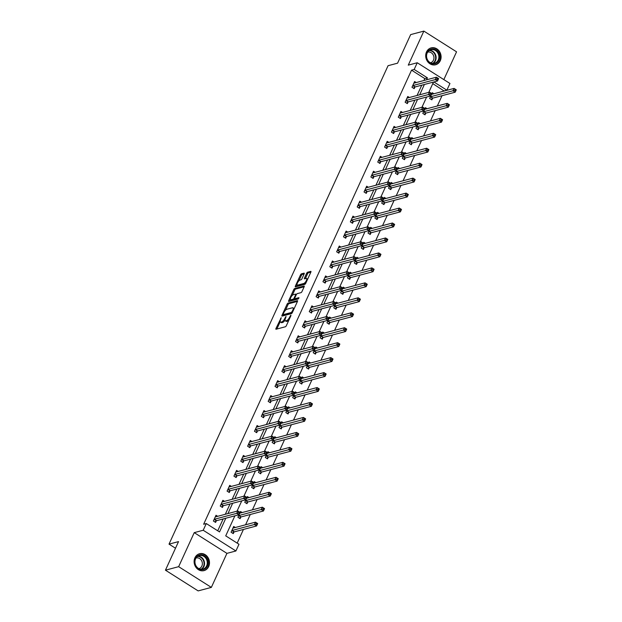<?xml version="1.0" encoding="UTF-8"?>
<svg xmlns="http://www.w3.org/2000/svg" width="622" height="622" viewBox="0 0 622 622"><rect width="100%" height="100%" fill="white"/><g stroke="black" fill="none" stroke-linecap="round" stroke-linejoin="round"><path stroke-width="0.93" d="M281.222 317.679L275.981 328.432A1.096 0.389 -57.6 0 0 275.911 329.225A1.096 0.389 -57.6 0 0 276.067 329.24L285.397 326.76A1.096 0.389 -57.6 0 0 286.345 325.679L290.925 315.681L290.863 315.121L289.611 317.173A3.514 1.252 -57.6 0 1 286.571 320.625L285.793 320.828A3.514 1.252 -57.6 0 1 285.288 320.789A3.514 1.252 -57.6 0 1 285.514 318.254L286.042 316.404L284.79 318.448A3.514 1.252 -57.6 0 1 281.75 321.901L280.973 322.11A3.514 1.252 -57.6 0 1 280.468 322.064A3.514 1.252 -57.6 0 1 280.693 319.537L281.222 317.679M426.505 51.953A8.731 7.62 75.1 0 0 427.524 61.461A8.731 7.62 75.1 0 0 435.641 64.758A8.731 7.62 75.1 0 0 440.29 60.692A8.731 7.62 75.1 0 0 439.272 51.183A8.731 7.62 75.1 0 0 431.163 47.886A8.731 7.62 75.1 0 0 426.505 51.953M194.911 557.81A8.731 7.62 75.1 0 0 195.93 567.311A8.731 7.62 75.1 0 0 204.039 570.615A8.731 7.62 75.1 0 0 208.697 566.541A8.731 7.62 75.1 0 0 207.678 557.04A8.731 7.62 75.1 0 0 199.561 553.736A8.731 7.62 75.1 0 0 194.911 557.81M304.127 273.96A1.096 0.389 -57.6 0 0 304.197 273.175A1.096 0.389 -57.6 0 0 304.041 273.159L301.421 273.851A1.096 0.389 -57.6 0 0 300.473 274.932L295.388 286.034A1.096 0.389 -57.6 0 0 295.318 286.828A1.096 0.389 -57.6 0 0 295.481 286.843L304.811 284.363A1.096 0.389 -57.6 0 0 305.76 283.282L310.844 272.179A1.096 0.389 -57.6 0 0 310.914 271.386A1.096 0.389 -57.6 0 0 310.759 271.379L307.595 272.218A1.096 0.389 -57.6 0 0 306.646 273.291L304.469 278.05A1.096 0.389 -57.6 0 0 304.399 278.835A1.096 0.389 -57.6 0 0 304.555 278.85L306.125 278.438A2.939 1.042 -57.6 0 1 306.545 278.469A2.939 1.042 -57.6 0 1 306.125 281.051A2.939 1.042 -57.6 0 1 303.816 283.469L297.674 285.101A2.939 1.042 -57.6 0 1 297.254 285.063A2.939 1.042 -57.6 0 1 297.674 282.489A2.939 1.042 -57.6 0 1 299.983 280.063L301.001 279.791A1.096 0.389 -57.6 0 0 301.958 278.718L304.127 273.96M423.893 80.518L424.795 78.566L411.539 70.169L414.174 69.462L417.245 62.752L449.947 83.472L446.876 90.182L433.892 81.956M165.444 570.18L178.646 566.673L211.348 587.393L198.146 590.9L165.444 570.18L178.53 541.606L169.021 544.133L388.066 65.699L397.575 63.18L410.652 34.607L423.854 31.1L408.273 65.139L417.245 62.752M211.348 587.393L226.929 553.362L194.235 532.642L178.646 566.673M194.235 532.642L203.207 530.255L206.286 523.545L219.535 531.942L225.817 518.227M411.539 70.169L203.643 524.245L206.286 523.545M288.025 303.124A1.096 0.389 -57.6 0 0 287.076 304.205L281.991 315.307A1.096 0.389 -57.6 0 0 281.921 316.093A1.096 0.389 -57.6 0 0 282.077 316.108L291.407 313.636A1.096 0.389 -57.6 0 0 292.356 312.555L297.44 301.452A1.096 0.389 -57.6 0 0 297.51 300.659A1.096 0.389 -57.6 0 0 297.355 300.644L288.025 303.124L288.911 303.684A1.096 0.389 -57.6 0 0 287.963 304.764L285.428 310.285M288.694 300.675L293.778 289.564A1.096 0.389 -57.6 0 1 294.727 288.491L304.057 286.011A1.096 0.389 -57.6 0 1 304.212 286.027A1.096 0.389 -57.6 0 1 304.142 286.812L301.965 291.57A1.096 0.389 -57.6 0 1 301.017 292.643L297.23 293.654A1.096 0.389 -57.6 0 0 296.282 294.727L294.844 297.884A1.096 0.389 -57.6 0 0 294.774 298.669A1.096 0.389 -57.6 0 0 294.929 298.684L298.98 297.65L298.265 298.957L288.779 301.476A1.096 0.389 -57.6 0 1 288.624 301.46A1.096 0.389 -57.6 0 1 288.694 300.675L289.572 301.235L290.396 299.439M443.836 79.6L456.556 51.82L423.854 31.1M169.021 544.133L175.497 548.231M217.739 530.807L223.174 518.935M225.312 514.27L230.023 503.976M232.154 499.318L236.873 489.016M239.003 484.359L243.723 474.057M245.853 469.4L250.565 459.106M252.703 454.449L257.415 444.147M259.545 439.49L264.264 429.188M266.395 424.531L271.114 414.236M273.245 409.571L277.956 399.277M280.094 394.62L284.806 384.318M286.936 379.661L291.656 369.359M293.786 364.702L298.506 354.408M300.636 349.743L305.348 339.449M307.486 334.791L312.197 324.49M314.328 319.832L319.047 309.531M321.177 304.873L325.897 294.579M328.027 289.922L332.739 279.62M334.877 274.963L339.589 264.661M341.719 260.004L346.438 249.71M348.569 245.045L353.288 234.751M355.419 230.093L360.13 219.791M362.268 215.134L366.98 204.832M369.11 200.175L373.83 189.881M375.96 185.216L380.68 174.922M382.81 170.265L387.522 159.963M389.66 155.306L394.371 145.004M396.502 140.347L401.221 130.052M403.351 125.395L408.071 115.093M410.201 110.436L414.913 100.134M417.051 95.477L421.763 85.183M217.661 516.307L216.021 515.265L213.385 521.018L215.593 522.418L216.308 520.863M224.503 501.348L222.87 500.306L220.235 506.059L222.443 507.459L223.15 505.911M231.353 486.388L229.712 485.354L227.084 491.108L229.293 492.507L230 490.952M238.203 471.437L236.562 470.395L233.926 476.149L236.135 477.548L236.85 475.993M245.052 456.478L243.412 455.436L240.776 461.19L242.984 462.589L243.7 461.042M251.894 441.519L250.262 440.477L247.626 446.231L249.834 447.63L250.542 446.083M258.744 426.56L257.104 425.526L254.476 431.279L256.684 432.679L257.391 431.124M265.594 411.608L263.953 410.567L261.318 416.32L263.526 417.72L264.241 416.165M272.444 396.649L270.803 395.608L268.168 401.361L270.376 402.761L271.091 401.213M279.286 381.69L277.653 380.656L275.017 386.402L277.225 387.801L277.933 386.254M286.136 366.731L284.495 365.697L281.867 371.451L284.075 372.85L284.783 371.295M292.985 351.78L291.345 350.738L288.709 356.492L290.917 357.891L291.632 356.336M299.835 336.821L298.195 335.779L295.559 341.532L297.767 342.932L298.482 341.385M306.677 321.862L305.044 320.828L302.409 326.581L304.617 327.981L305.324 326.426M313.527 306.903L311.886 305.868L309.258 311.622L311.466 313.022L312.174 311.466M320.377 291.951L318.736 290.909L316.1 296.663L318.316 298.062L319.024 296.515M327.226 276.992L325.586 275.95L322.95 281.704L325.158 283.103L325.874 281.556M334.068 262.033L332.436 260.999L329.8 266.752L332.008 268.152L332.716 266.597M340.918 247.082L339.278 246.04L336.65 251.793L338.858 253.193L339.565 251.638M347.768 232.123L346.127 231.081L343.492 236.834L345.708 238.234L346.415 236.687M354.618 217.164L352.977 216.129L350.341 221.875L352.55 223.275L353.265 221.727M361.46 202.204L359.827 201.17L357.191 206.924L359.399 208.323L360.107 206.768M368.31 187.253L366.669 186.211L364.041 191.965L366.249 193.364L366.957 191.809M375.159 172.294L373.519 171.252L370.883 177.006L373.099 178.405L373.806 176.858M382.009 157.335L380.369 156.301L377.733 162.054L379.941 163.454L380.656 161.899M388.851 142.376L387.218 141.342L384.583 147.095L386.791 148.495L387.498 146.94M395.701 127.424L394.06 126.383L391.432 132.136L393.64 133.536L394.348 131.988M402.551 112.465L400.91 111.424L398.274 117.177L400.49 118.577L401.198 117.029M409.4 97.506L407.76 96.472L405.124 102.226L407.332 103.625L408.048 102.07M416.242 82.555L414.61 81.513L411.974 87.267L414.182 88.666L414.89 87.111M237.184 543.123L243.443 529.446M245.581 524.781L250.293 514.487M252.431 509.83L257.143 499.528M259.273 494.871L263.992 484.569M266.123 479.912L270.834 469.618M272.972 464.953L277.684 454.659M279.822 450.001L284.534 439.7M286.664 435.042L291.384 424.74M293.514 420.083L298.233 409.789M300.364 405.132L305.075 394.83M307.214 390.173L311.925 379.871M314.056 375.214L318.775 364.92M320.905 360.255L325.625 349.961M327.755 345.303L332.467 335.001M334.605 330.344L339.317 320.042M341.447 315.385L346.166 305.091M348.297 300.426L353.016 290.132M355.146 285.475L359.858 275.173M361.996 270.516L366.708 260.214M368.838 255.556L373.558 245.262M375.688 240.605L380.407 230.303M382.538 225.646L387.249 215.344M389.388 210.687L394.099 200.393M396.23 195.728L400.949 185.434M403.079 180.777L407.799 170.475M409.929 165.817L414.641 155.516M416.779 150.858L421.491 140.564M423.621 135.899L428.34 125.605M430.471 120.948L435.19 110.646M437.32 105.989L442.032 95.687M444.17 91.03L432.772 83.628M235.334 527.503L233.693 526.469L231.057 532.222L233.266 533.622L233.981 532.067M242.183 512.551L240.543 511.509L237.907 517.263L240.115 518.662L240.831 517.107M249.025 497.592L247.393 496.55L244.757 502.304L246.965 503.703L247.673 502.156M255.875 482.633L254.235 481.591L251.607 487.345L253.815 488.744L254.522 487.197M262.725 467.674L261.084 466.64L258.449 472.393L260.657 473.793L261.372 472.238M269.575 452.723L267.934 451.681L265.299 457.434L267.507 458.834L268.222 457.279M276.417 437.764L274.784 436.722L272.148 442.475L274.356 443.875L275.064 442.328M283.267 422.804L281.626 421.77L278.998 427.516L281.206 428.916L281.914 427.368M290.116 407.845L288.476 406.811L285.84 412.565L288.048 413.964L288.763 412.409M296.966 392.894L295.326 391.852L292.69 397.606L294.898 399.005L295.613 397.45M303.808 377.935L302.175 376.893L299.54 382.647L301.748 384.046L302.455 382.499M310.658 362.976L309.017 361.942L306.389 367.695L308.598 369.095L309.305 367.54M317.508 348.025L315.867 346.983L313.231 352.736L315.44 354.136L316.155 352.581M324.357 333.065L322.717 332.024L320.081 337.777L322.289 339.177L323.005 337.629M331.199 318.106L329.567 317.065L326.931 322.818L329.139 324.217L329.847 322.67M338.049 303.147L336.409 302.113L333.781 307.867L335.989 309.266L336.696 307.711M344.899 288.196L343.258 287.154L340.623 292.908L342.831 294.307L343.546 292.752M351.749 273.237L350.108 272.195L347.473 277.948L349.681 279.348L350.396 277.801M358.591 258.278L356.958 257.244L354.322 262.989L356.53 264.389L357.238 262.842M365.441 243.319L363.8 242.285L361.172 248.038L363.38 249.438L364.088 247.883M372.29 228.367L370.65 227.325L368.014 233.079L370.23 234.478L370.937 232.923M379.14 213.408L377.5 212.366L374.864 218.12L377.072 219.519L377.787 217.972M385.982 198.449L384.349 197.415L381.714 203.169L383.922 204.568L384.629 203.013M392.832 183.49L391.191 182.456L388.563 188.209L390.772 189.609L391.479 188.054M399.682 168.539L398.041 167.497L395.405 173.25L397.621 174.65L398.329 173.103M406.531 153.58L404.891 152.538L402.255 158.291L404.463 159.691L405.179 158.143M413.373 138.62L411.741 137.586L409.105 143.34L411.313 144.739L412.021 143.184M420.223 123.669L418.583 122.627L415.955 128.381L418.163 129.78L418.87 128.225M427.073 108.71L425.432 107.668L422.797 113.422L425.013 114.821L425.72 113.274M433.923 93.751L432.282 92.717L429.647 98.463L431.855 99.862L432.57 98.315M444.232 90.89L446.876 90.182M234.898 515.817L225.724 535.861L238.98 544.266L235.909 550.975L203.207 530.255M226.929 553.362L235.909 550.975M426.536 79.818L427.431 77.867L414.174 69.462M227.947 513.57L232.667 503.276M234.797 498.619L239.509 488.317M241.647 483.659L246.359 473.358M248.497 468.7L253.208 458.406M255.339 453.741L260.058 443.447M262.189 438.79L266.908 428.488M269.038 423.831L273.75 413.529M275.888 408.872L280.6 398.578M282.73 393.92L287.45 383.618M289.58 378.961L294.299 368.659M296.43 364.002L301.141 353.7M303.279 349.043L307.991 338.749M310.121 334.092L314.841 323.79M316.971 319.133L321.691 308.831M323.821 304.174L328.533 293.879M330.671 289.214L335.382 278.92M337.513 274.263L342.232 263.961M344.363 259.304L349.082 249.002M351.212 244.345L355.924 234.051M358.062 229.394L362.774 219.092M364.904 214.435L369.623 204.133M371.754 199.475L376.473 189.174M378.604 184.516L383.315 174.222M385.453 169.565L390.165 159.263M392.295 154.606L397.015 144.304M399.145 139.647L403.865 129.353M405.995 124.688L410.707 114.394M412.845 109.736L417.556 99.434M419.687 94.777L424.406 84.475M433.487 82.065L428.776 92.367M426.645 97.024L421.926 107.326M419.796 111.983L415.076 122.277M412.946 126.935L408.234 137.237M406.096 141.894L401.384 152.196M399.254 156.853L394.535 167.147M392.404 171.812L387.685 182.106M385.554 186.763L380.843 197.065M378.705 201.722L373.993 212.024M371.863 216.681L367.143 226.976M365.013 231.633L360.293 241.935M358.163 246.592L353.452 256.894M351.313 261.551L346.602 271.853M344.464 276.51L339.752 286.804M337.622 291.461L332.902 301.763M330.772 306.421L326.06 316.722M323.922 321.38L319.21 331.674M317.072 336.339L312.361 346.633M310.23 351.29L305.511 361.592M303.38 366.249L298.669 376.551M296.531 381.208L291.819 391.502M289.681 396.16L284.969 406.461M282.839 411.119L278.12 421.421M275.989 426.078L271.278 436.38M269.139 441.037L264.428 451.331M262.29 455.988L257.578 466.29M255.448 470.947L250.728 481.249M248.598 485.906L243.886 496.201M241.748 500.865L237.036 511.16M424.795 78.566L427.431 77.867M280.468 322.064L281.354 322.624A3.514 1.252 -57.6 0 0 281.859 322.67L280.973 322.11M285.016 320.19A3.514 1.252 -57.6 0 1 282.637 322.46L281.859 322.67M285.288 320.789L286.174 321.349A3.514 1.252 -57.6 0 0 286.68 321.387L285.793 320.828M288.88 320.159A3.514 1.252 -57.6 0 1 287.457 321.185L286.68 321.387M280.219 321.66L276.868 328.991A1.096 0.389 -57.6 0 0 276.844 329.03M297.456 301.413L288.911 303.684M283.375 314.779L282.878 315.867A1.096 0.389 -57.6 0 0 282.862 315.906M283.189 314.079L283.251 314.639L291.438 312.469L292.729 310.347A3.514 1.252 -57.6 0 0 292.954 307.82A3.514 1.252 -57.6 0 0 292.449 307.773L286.851 309.258A3.514 1.252 -57.6 0 0 283.819 312.71L283.189 314.079M283.974 315.097L283.251 314.639M292.029 313.107L284.137 315.198M294.082 308.784A3.514 1.252 -57.6 0 0 293.841 308.38L292.954 307.82M292.231 295.434L294.657 290.124L293.778 289.564M304.158 286.781L295.606 289.051A1.096 0.389 -57.6 0 0 294.657 290.124M295.574 299.096A1.096 0.389 -57.6 0 0 295.652 299.229A1.096 0.389 -57.6 0 0 295.815 299.244L298.793 298.451M293.304 294.696A2.939 1.042 -57.6 0 0 291.003 297.114A2.939 1.042 -57.6 0 0 290.583 299.695A2.939 1.042 -57.6 0 0 291.003 299.726L293.164 299.151A1.096 0.389 -57.6 0 0 294.113 298.078L295.559 294.921A1.096 0.389 -57.6 0 0 295.629 294.128A1.096 0.389 -57.6 0 0 295.473 294.12L293.304 294.696M290.583 299.695L291.461 300.255A2.939 1.042 -57.6 0 0 291.889 300.286L291.003 299.726M294.929 298.77A1.096 0.389 -57.6 0 1 294.05 299.711L291.889 300.286M297.254 285.063L298.14 285.622A2.939 1.042 -57.6 0 0 298.56 285.661L297.674 285.101M305.736 283.337A2.939 1.042 -57.6 0 1 304.702 284.029L298.56 285.661M307.602 279.262A2.939 1.042 -57.6 0 0 307.431 279.029L306.545 278.469M310.86 272.141L308.473 272.778A1.096 0.389 -57.6 0 0 307.525 273.859L305.355 278.609A1.096 0.389 -57.6 0 0 305.332 278.64M297.083 284.837L296.274 286.594A1.096 0.389 -57.6 0 0 296.259 286.633M304.15 273.929L302.308 274.411A1.096 0.389 -57.6 0 0 301.359 275.492L298.949 280.763M256.505 523.11L256.07 524.074L256.948 524.634L257.391 523.67L255.487 522.153L257.695 523.553L256.598 525.955L254.39 524.556L255.487 522.153L233.203 528.07A1.12 0.397 122.4 0 1 233.04 528.055A1.12 0.397 122.4 0 1 233.032 528.055L232.986 528.016M232.527 533.147L234.082 531.989A1.12 0.397 122.4 0 1 234.315 531.864L256.598 525.955L256.948 524.634M231.773 530.667L231.874 530.589A1.12 0.397 122.4 0 1 232.099 530.465L256.07 524.074M238.389 512.87L239.276 513.43L239.711 512.474L238.832 511.914L238.389 512.87L236.71 513.352L237.814 510.957L240.022 512.357L238.926 514.752L236.71 513.352L214.427 519.269A1.12 0.397 -57.6 0 0 214.201 519.386L214.092 519.463M215.305 516.82L215.36 516.851A1.12 0.397 -57.6 0 0 215.367 516.859A1.12 0.397 -57.6 0 0 215.523 516.874L237.814 510.957L238.832 511.914M239.276 513.43L238.926 514.752L216.635 520.668A1.12 0.397 -57.6 0 0 216.409 520.793L214.854 521.951M200.96 554.793A7.557 6.593 -104.9 0 1 208.028 562.327A7.557 6.593 -104.9 0 1 201.8 569.783A7.557 6.593 -104.9 0 1 194.733 562.249A7.557 6.593 -104.9 0 1 200.96 554.793M201.505 569.293A6.997 6.103 75.1 0 0 202.912 569.114A6.997 6.103 75.1 0 0 207.188 561.588A6.997 6.103 75.1 0 0 200.727 555.415A6.997 6.103 75.1 0 0 199.32 555.594A6.997 6.103 75.1 0 0 195.044 563.128A6.997 6.103 75.1 0 0 201.505 569.293A6.997 6.103 -104.9 0 0 204.265 561.518A6.997 6.103 -104.9 0 0 197.998 556.146M196.062 557.996A5.505 4.805 -104.9 0 1 196.093 557.988A5.505 4.805 -104.9 0 1 197.205 557.848A5.505 4.805 -104.9 0 1 202.29 562.708A5.505 4.805 -104.9 0 1 198.923 568.64A5.505 4.805 -104.9 0 1 198.892 568.648M202.99 570.802A8.677 7.573 75.1 0 0 203.604 570.669A8.677 7.573 75.1 0 0 208.906 561.332A8.677 7.573 75.1 0 0 200.898 553.681A8.677 7.573 75.1 0 0 199.157 553.907A8.677 7.573 75.1 0 0 198.55 554.093M438.945 60.217A7.557 6.593 -104.9 0 1 430.012 62.908A7.557 6.593 -104.9 0 1 427.011 52.652A7.557 6.593 -104.9 0 1 435.936 49.962A7.557 6.593 -104.9 0 1 438.945 60.217M427.19 53.002A6.997 6.103 75.1 0 0 428.006 60.622A6.997 6.103 75.1 0 0 434.506 63.265A6.997 6.103 75.1 0 0 438.238 60.007A6.997 6.103 75.1 0 0 437.421 52.388A6.997 6.103 75.1 0 0 430.922 49.744A6.997 6.103 75.1 0 0 427.19 53.002M427.664 52.147A5.505 4.805 -104.9 0 1 427.695 52.139A5.505 4.805 -104.9 0 1 432.811 54.223A5.505 4.805 -104.9 0 1 433.456 60.217A5.505 4.805 -104.9 0 1 430.517 62.783A5.505 4.805 -104.9 0 1 430.486 62.791M434.584 64.952A8.677 7.573 75.1 0 0 435.206 64.82A8.677 7.573 75.1 0 0 439.824 60.777A8.677 7.573 75.1 0 0 438.813 51.331A8.677 7.573 75.1 0 0 430.751 48.049A8.677 7.573 75.1 0 0 430.152 48.244M263.355 508.158L262.912 509.115L263.798 509.675L264.233 508.718L262.336 507.194L264.544 508.602L263.448 510.996L261.232 509.597L262.336 507.194L240.045 513.111A1.12 0.397 122.4 0 1 239.89 513.103A1.12 0.397 122.4 0 1 239.882 513.096L239.828 513.064M239.377 518.196L240.932 517.03A1.12 0.397 122.4 0 1 241.157 516.913L263.448 510.996L263.798 509.675M238.615 515.708L238.724 515.63A1.12 0.397 122.4 0 1 238.949 515.514L262.912 509.115M270.205 493.199L269.761 494.156L270.648 494.715L271.083 493.759L269.178 492.243L271.386 493.643L270.29 496.037L268.082 494.638L269.178 492.243L246.895 498.16A1.12 0.397 122.4 0 1 246.74 498.144A1.12 0.397 122.4 0 1 246.732 498.136L246.677 498.105M246.226 503.237L247.781 502.078A1.12 0.397 122.4 0 1 248.007 501.954L270.29 496.037L270.648 494.715M245.465 500.749L245.573 500.679A1.12 0.397 122.4 0 1 245.799 500.554L269.761 494.156M245.239 497.911L246.125 498.471L246.561 497.514L245.682 496.955L245.239 497.911L243.56 498.393L244.656 495.998L246.864 497.398L245.768 499.793L243.56 498.393L221.276 504.31A1.12 0.397 -57.6 0 0 221.051 504.434L220.942 504.512M222.373 501.915L244.656 495.998L245.682 496.955M246.125 498.471L245.768 499.793L223.485 505.709A1.12 0.397 -57.6 0 0 223.259 505.834L221.704 506.992M252.089 482.96L252.967 483.519L253.411 482.555L252.524 481.996L252.089 482.96L250.409 483.442L251.506 481.039L253.714 482.439L252.618 484.841L250.409 483.442L228.126 489.351A1.12 0.397 -57.6 0 0 227.893 489.475L227.792 489.553M229.223 486.956L251.506 481.039L252.524 481.996M252.967 483.519L252.618 484.841L230.334 490.75A1.12 0.397 -57.6 0 0 230.101 490.875L228.554 492.033M277.047 478.24L276.611 479.197L277.49 479.756L277.933 478.8L276.028 477.284L278.236 478.683L277.14 481.078L274.932 479.679L276.028 477.284L253.745 483.201M253.076 488.278L254.623 487.119A1.12 0.397 122.4 0 1 254.857 486.995L277.14 481.078L277.49 479.756M252.314 485.798L252.415 485.72A1.12 0.397 122.4 0 1 252.649 485.595L276.611 479.197M283.896 463.281L283.461 464.245L284.34 464.805L284.783 463.841L282.878 462.325L285.086 463.724L283.99 466.127L281.782 464.727L282.878 462.325L260.595 468.242M259.918 473.319L261.473 472.16A1.12 0.397 122.4 0 1 261.707 472.044L283.99 466.127L284.34 464.805M259.164 470.838L259.265 470.761A1.12 0.397 122.4 0 1 259.491 470.636L283.461 464.245M290.746 448.33L290.303 449.286L291.189 449.846L291.625 448.89L289.728 447.373L291.936 448.773L290.839 451.168L288.624 449.768L289.728 447.373L267.437 453.282M266.768 458.367L268.323 457.201A1.12 0.397 122.4 0 1 268.548 457.084L290.839 451.168L291.189 449.846M266.006 455.879L266.115 455.802A1.12 0.397 122.4 0 1 266.34 455.685L290.303 449.286M258.939 468.001L259.817 468.56L260.26 467.604L259.374 467.044L258.939 468.001L257.259 468.483L258.355 466.08L260.564 467.487L259.467 469.882L257.259 468.483L234.968 474.399A1.12 0.397 -57.6 0 0 234.743 474.516L234.642 474.594M235.855 471.95L235.901 471.981A1.12 0.397 -57.6 0 0 235.909 471.989A1.12 0.397 -57.6 0 0 236.072 471.997L258.355 466.08L259.374 467.044M259.817 468.56L259.467 469.882L237.184 475.799A1.12 0.397 -57.6 0 0 236.951 475.916L235.396 477.082M265.781 453.041L266.667 453.601L267.102 452.645L266.224 452.085L265.781 453.041L264.101 453.524L265.205 451.129L267.413 452.528L266.317 454.923L264.101 453.524L241.818 459.44A1.12 0.397 -57.6 0 0 241.593 459.565L241.484 459.635M242.697 456.991L242.751 457.022A1.12 0.397 -57.6 0 0 242.759 457.03A1.12 0.397 -57.6 0 0 242.914 457.046L265.205 451.129L266.224 452.085M266.667 453.601L266.317 454.923L244.026 460.84A1.12 0.397 -57.6 0 0 243.801 460.964L242.246 462.123M272.63 438.082L273.517 438.642L273.952 437.686L273.074 437.126L272.63 438.082L270.951 438.564L272.047 436.17L274.255 437.569L273.159 439.964L270.951 438.564L248.668 444.481A1.12 0.397 -57.6 0 0 248.442 444.606L248.333 444.683M249.546 442.032L249.601 442.071A1.12 0.397 -57.6 0 0 249.609 442.071A1.12 0.397 -57.6 0 0 249.764 442.087L272.047 436.17L273.074 437.126M273.517 438.642L273.159 439.964L250.876 445.881A1.12 0.397 -57.6 0 0 250.65 446.005L249.095 447.164M279.48 423.131L280.359 423.691L280.802 422.727L279.916 422.167L279.48 423.131L277.801 423.613L278.897 421.211L281.105 422.61L280.009 425.013L277.801 423.613L255.518 429.522A1.12 0.397 -57.6 0 0 255.284 429.647L255.183 429.724M256.396 427.073L256.451 427.112A1.12 0.397 -57.6 0 0 256.614 427.127L278.897 421.211L279.916 422.167M280.359 423.691L280.009 425.013L257.726 430.922A1.12 0.397 -57.6 0 0 257.492 431.046L255.945 432.204M286.33 408.172L287.208 408.732L287.652 407.775L286.765 407.216L286.33 408.172L284.651 408.654L285.747 406.259L287.955 407.659L286.859 410.053L284.651 408.654L262.36 414.571A1.12 0.397 -57.6 0 0 262.134 414.687L262.033 414.765M263.246 412.122L263.293 412.153A1.12 0.397 -57.6 0 0 263.3 412.161A1.12 0.397 -57.6 0 0 263.464 412.168L285.747 406.259L286.765 407.216M287.208 408.732L286.859 410.053L264.575 415.97A1.12 0.397 -57.6 0 0 264.342 416.087L262.787 417.253M293.172 393.213L294.058 393.773L294.494 392.816L293.615 392.257L293.172 393.213L291.493 393.695L292.597 391.3L294.805 392.7L293.708 395.094L291.493 393.695L269.209 399.612A1.12 0.397 -57.6 0 0 268.984 399.736L268.875 399.814M270.306 397.217L292.597 391.3L293.615 392.257M294.058 393.773L293.708 395.094L271.417 401.011A1.12 0.397 -57.6 0 0 271.192 401.136L269.637 402.294M300.022 378.262L300.908 378.821L301.343 377.857L300.465 377.297L300.022 378.262L298.342 378.736L299.439 376.341L301.654 377.741L300.55 380.135L298.342 378.736L276.059 384.653A1.12 0.397 -57.6 0 0 275.834 384.777L275.725 384.855M277.155 382.258L299.439 376.341L300.465 377.297M300.908 378.821L300.55 380.135L278.267 386.052A1.12 0.397 -57.6 0 0 278.042 386.176L276.487 387.335M306.871 363.302L307.75 363.862L308.193 362.898L307.307 362.338L306.871 363.302L305.192 363.784L306.288 361.382L308.496 362.781L307.4 365.184L305.192 363.784L282.909 369.701A1.12 0.397 -57.6 0 0 282.676 369.818L282.575 369.896M283.787 367.244L283.842 367.283A1.12 0.397 -57.6 0 0 284.005 367.299L306.288 361.382L307.307 362.338M307.75 363.862L307.4 365.184L285.117 371.101A1.12 0.397 -57.6 0 0 284.884 371.217L283.337 372.376M313.721 348.343L314.6 348.903L315.043 347.947L314.157 347.387L313.721 348.343L312.042 348.825L313.138 346.431L315.346 347.83L314.25 350.225L312.042 348.825L289.751 354.742A1.12 0.397 -57.6 0 0 289.525 354.859L289.424 354.937M290.637 352.293L290.684 352.324A1.12 0.397 -57.6 0 0 290.692 352.332A1.12 0.397 -57.6 0 0 290.855 352.347L313.138 346.431L314.157 347.387M314.6 348.903L314.25 350.225L291.967 356.142A1.12 0.397 -57.6 0 0 291.734 356.266L290.179 357.425M320.563 333.384L321.45 333.944L321.885 332.988L321.006 332.428L320.563 333.384L318.884 333.866L319.988 331.472L322.196 332.871L321.1 335.266L318.884 333.866L296.601 339.783A1.12 0.397 -57.6 0 0 296.375 339.907L296.266 339.985M297.479 337.334L297.534 337.373A1.12 0.397 -57.6 0 0 297.541 337.373A1.12 0.397 -57.6 0 0 297.697 337.388L319.988 331.472L321.006 332.428M321.45 333.944L321.1 335.266L298.809 341.183A1.12 0.397 -57.6 0 0 298.583 341.307L297.028 342.465M327.413 318.433L328.299 318.993L328.735 318.029L327.856 317.469L327.413 318.433L325.734 318.907L326.83 316.512L329.046 317.912L327.942 320.314L325.734 318.907L303.45 324.824A1.12 0.397 -57.6 0 0 303.225 324.948L303.116 325.026M304.329 322.375L304.383 322.414A1.12 0.397 -57.6 0 0 304.391 322.414A1.12 0.397 -57.6 0 0 304.547 322.429L326.83 316.512L327.856 317.469M328.299 318.993L327.942 320.314L305.659 326.223A1.12 0.397 -57.6 0 0 305.433 326.348L303.878 327.506M334.263 303.474L335.149 304.034L335.585 303.077L334.698 302.517L334.263 303.474L332.583 303.956L333.68 301.553L335.888 302.961L334.791 305.355L332.583 303.956L310.3 309.873A1.12 0.397 -57.6 0 0 310.067 309.989L309.966 310.067M311.397 307.47L333.68 301.553L334.698 302.517M335.149 304.034L334.791 305.355L312.508 311.272A1.12 0.397 -57.6 0 0 312.275 311.389L310.728 312.555M341.113 288.515L341.991 289.075L342.434 288.118L341.548 287.558L341.113 288.515L339.433 288.997L340.529 286.602L342.738 288.002L341.641 290.396L339.433 288.997L317.142 294.914A1.12 0.397 -57.6 0 0 316.917 295.038L316.816 295.108M318.246 292.519L340.529 286.602L341.548 287.558M341.991 289.075L341.641 290.396L319.358 296.313A1.12 0.397 -57.6 0 0 319.125 296.437L317.57 297.596M347.955 273.556L348.841 274.115L349.276 273.159L348.398 272.599L347.955 273.556L346.275 274.038L347.379 271.643L349.587 273.042L348.491 275.437L346.275 274.038L323.992 279.954A1.12 0.397 -57.6 0 0 323.767 280.079L323.658 280.157M325.088 277.56L347.379 271.643L348.398 272.599M348.841 274.115L348.491 275.437L326.2 281.354A1.12 0.397 -57.6 0 0 325.975 281.478L324.42 282.637M354.804 258.604L355.691 259.164L356.126 258.2L355.248 257.64L354.804 258.604L353.125 259.086L354.221 256.684L356.437 258.083L355.333 260.486L353.125 259.086L330.842 264.995A1.12 0.397 -57.6 0 0 330.616 265.12L330.507 265.197M331.72 262.546L331.775 262.585A1.12 0.397 -57.6 0 0 331.783 262.585A1.12 0.397 -57.6 0 0 331.938 262.601L354.221 256.684L355.248 257.64M355.691 259.164L355.333 260.486L333.05 266.395A1.12 0.397 -57.6 0 0 332.824 266.519L331.269 267.678M361.654 243.645L362.54 244.205L362.976 243.249L362.09 242.689L361.654 243.645L359.975 244.127L361.071 241.733L363.279 243.132L362.183 245.527L359.975 244.127L337.692 250.044A1.12 0.397 -57.6 0 0 337.458 250.161L337.357 250.238M338.57 247.595L338.625 247.626A1.12 0.397 -57.6 0 0 338.625 247.634A1.12 0.397 -57.6 0 0 338.788 247.642L361.071 241.733L362.09 242.689M362.54 244.205L362.183 245.527L339.9 251.443A1.12 0.397 -57.6 0 0 339.666 251.56L338.119 252.726M368.504 228.686L369.382 229.246L369.826 228.29L368.939 227.73L368.504 228.686L366.825 229.168L367.921 226.773L370.129 228.173L369.033 230.568L366.825 229.168L344.534 235.085A1.12 0.397 -57.6 0 0 344.308 235.209L344.207 235.287M345.42 232.636L345.467 232.667A1.12 0.397 -57.6 0 0 345.474 232.675A1.12 0.397 -57.6 0 0 345.638 232.69L367.921 226.773L368.939 227.73M369.382 229.246L369.033 230.568L346.749 236.484A1.12 0.397 -57.6 0 0 346.516 236.609L344.961 237.767M375.346 213.727L376.232 214.295L376.668 213.33L375.789 212.771L375.346 213.727L373.666 214.209L374.771 211.814L376.979 213.214L375.882 215.609L373.666 214.209L351.383 220.126A1.12 0.397 -57.6 0 0 351.158 220.25L351.049 220.328M352.262 217.677L352.316 217.716A1.12 0.397 -57.6 0 0 352.324 217.716A1.12 0.397 -57.6 0 0 352.48 217.731L374.771 211.814L375.789 212.771M376.232 214.295L375.882 215.609L353.591 221.525A1.12 0.397 -57.6 0 0 353.366 221.65L351.811 222.808M382.196 198.776L383.082 199.335L383.517 198.371L382.639 197.812L382.196 198.776L380.516 199.258L381.613 196.855L383.828 198.255L382.724 200.657L380.516 199.258L358.233 205.174A1.12 0.397 -57.6 0 0 358.008 205.291L357.899 205.369M359.329 202.772L381.613 196.855L382.639 197.812M383.082 199.335L382.724 200.657L360.441 206.574A1.12 0.397 -57.6 0 0 360.216 206.691L358.661 207.849M297.596 433.371L297.153 434.327L298.039 434.887L298.474 433.931L296.57 432.414L298.778 433.814L297.681 436.209L295.473 434.809L296.57 432.414L274.286 438.331A1.12 0.397 122.4 0 1 274.131 438.316A1.12 0.397 122.4 0 1 274.123 438.316L274.069 438.277M273.618 443.408L275.173 442.25A1.12 0.397 122.4 0 1 275.398 442.125L297.681 436.209L298.039 434.887M272.856 440.928L272.965 440.85A1.12 0.397 122.4 0 1 273.19 440.726L297.153 434.327M304.438 418.412L304.002 419.376L304.881 419.936L305.324 418.971L303.419 417.455L305.627 418.855L304.531 421.249L302.323 419.85L303.419 417.455L281.136 423.372A1.12 0.397 122.4 0 1 280.973 423.357L280.919 423.318M280.468 428.449L282.015 427.291A1.12 0.397 122.4 0 1 282.248 427.166L304.531 421.249L304.881 419.936M279.706 425.969L279.807 425.891A1.12 0.397 122.4 0 1 280.04 425.767L304.002 419.376M311.288 403.453L310.852 404.417L311.731 404.976L312.174 404.012L310.269 402.496L312.477 403.896L311.381 406.298L309.173 404.899L310.269 402.496L287.986 408.413A1.12 0.397 122.4 0 1 287.823 408.405A1.12 0.397 122.4 0 1 287.815 408.397L287.768 408.359M287.31 413.49L288.865 412.332A1.12 0.397 122.4 0 1 289.098 412.215L311.381 406.298L311.731 404.976M286.555 411.01L286.656 410.932A1.12 0.397 122.4 0 1 286.882 410.815L310.852 404.417M318.137 388.501L317.694 389.458L318.581 390.017L319.016 389.061L317.119 387.545L319.327 388.944L318.231 391.339L316.015 389.94L317.119 387.545L294.828 393.462A1.12 0.397 122.4 0 1 294.673 393.446A1.12 0.397 122.4 0 1 294.665 393.438L294.61 393.407M294.159 398.539L295.714 397.38A1.12 0.397 122.4 0 1 295.94 397.256L318.231 391.339L318.581 390.017M293.397 396.051L293.506 395.973A1.12 0.397 122.4 0 1 293.732 395.856L317.694 389.458M324.987 373.542L324.544 374.498L325.43 375.058L325.866 374.102L323.961 372.586L326.169 373.985L325.073 376.38L322.865 374.98L323.961 372.586L301.678 378.503M301.009 383.58L302.564 382.421A1.12 0.397 122.4 0 1 302.79 382.297L325.073 376.38L325.43 375.058M300.247 381.099L300.356 381.022A1.12 0.397 122.4 0 1 300.582 380.897L324.544 374.498M331.829 358.583L331.394 359.547L332.272 360.107L332.716 359.143L330.811 357.627L333.019 359.026L331.923 361.429L329.714 360.021L330.811 357.627L308.528 363.543M307.859 368.621L309.406 367.462A1.12 0.397 122.4 0 1 309.639 367.338L331.923 361.429L332.272 360.107M307.097 366.14L307.198 366.063A1.12 0.397 122.4 0 1 307.431 365.938L331.394 359.547M338.679 343.632L338.244 344.588L339.122 345.148L339.565 344.191L337.66 342.668L339.869 344.075L338.772 346.47L336.564 345.07L337.66 342.668L315.377 348.584A1.12 0.397 122.4 0 1 315.214 348.577A1.12 0.397 122.4 0 1 315.206 348.569L315.16 348.538M314.701 353.669L316.256 352.503A1.12 0.397 122.4 0 1 316.489 352.386L338.772 346.47L339.122 345.148M313.947 351.181L314.048 351.103A1.12 0.397 122.4 0 1 314.273 350.987L338.244 344.588M345.529 328.673L345.086 329.629L345.972 330.189L346.407 329.232L344.51 327.716L346.718 329.116L345.622 331.51L343.406 330.111L344.51 327.716L322.219 333.633A1.12 0.397 122.4 0 1 322.064 333.617A1.12 0.397 122.4 0 1 322.056 333.61L322.002 333.579M321.551 338.71L323.106 337.552A1.12 0.397 122.4 0 1 323.331 337.427L345.622 331.51L345.972 330.189M320.789 336.222L320.898 336.152A1.12 0.397 122.4 0 1 321.123 336.028L345.086 329.629M352.379 313.713L351.935 314.67L352.822 315.23L353.257 314.273L351.352 312.757L353.568 314.157L352.464 316.551L350.256 315.152L351.352 312.757L329.069 318.674A1.12 0.397 122.4 0 1 328.914 318.658A1.12 0.397 122.4 0 1 328.906 318.658L328.851 318.62M328.4 323.751L329.955 322.593A1.12 0.397 122.4 0 1 330.181 322.468L352.464 316.551L352.822 315.23M327.638 321.271L327.747 321.193A1.12 0.397 122.4 0 1 327.973 321.069L351.935 314.67M359.221 298.754L358.785 299.718L359.664 300.278L360.107 299.314L358.202 297.798L360.41 299.198L359.314 301.6L357.106 300.201L358.202 297.798L335.919 303.715A1.12 0.397 122.4 0 1 335.756 303.699L335.701 303.66M335.25 308.792L336.797 307.633A1.12 0.397 122.4 0 1 337.031 307.509L359.314 301.6L359.664 300.278M334.488 306.312L334.589 306.234A1.12 0.397 122.4 0 1 334.823 306.11L358.785 299.718M366.07 283.803L365.635 284.759L366.513 285.319L366.957 284.363L365.052 282.847L367.26 284.246L366.164 286.641L363.956 285.241L365.052 282.847L342.769 288.756M342.092 293.841L343.647 292.674A1.12 0.397 122.4 0 1 343.88 292.558L366.164 286.641L366.513 285.319M341.338 291.353L341.439 291.275A1.12 0.397 122.4 0 1 341.665 291.158L365.635 284.759M372.92 268.844L372.477 269.8L373.363 270.36L373.799 269.404L371.902 267.888L374.11 269.287L373.013 271.682L370.798 270.282L371.902 267.888L349.611 273.804M348.942 278.881L350.497 277.723A1.12 0.397 122.4 0 1 350.722 277.599L373.013 271.682L373.363 270.36M348.18 276.401L348.289 276.323A1.12 0.397 122.4 0 1 348.514 276.199L372.477 269.8M379.77 253.885L379.327 254.841L380.213 255.409L380.648 254.445L378.744 252.929L380.959 254.328L379.855 256.723L377.647 255.323L378.744 252.929L356.46 258.845A1.12 0.397 122.4 0 1 356.305 258.83A1.12 0.397 122.4 0 1 356.297 258.83L356.243 258.791M355.792 263.922L357.347 262.764A1.12 0.397 122.4 0 1 357.572 262.639L379.855 256.723L380.213 255.409M355.03 261.442L355.139 261.364A1.12 0.397 122.4 0 1 355.364 261.24L379.327 254.841M386.612 238.926L386.176 239.89L387.063 240.45L387.498 239.486L385.593 237.969L387.801 239.369L386.705 241.771L384.497 240.372L385.593 237.969L363.31 243.886A1.12 0.397 122.4 0 1 363.147 243.871L363.092 243.832M362.642 248.963L364.189 247.805A1.12 0.397 122.4 0 1 364.422 247.688L386.705 241.771L387.063 240.45M361.88 246.483L361.981 246.405A1.12 0.397 122.4 0 1 362.214 246.289L386.176 239.89M393.462 223.974L393.026 224.931L393.905 225.491L394.348 224.534L392.443 223.018L394.651 224.418L393.555 226.812L391.347 225.413L392.443 223.018L370.16 228.927A1.12 0.397 122.4 0 1 369.997 228.919A1.12 0.397 122.4 0 1 369.989 228.912L369.942 228.88M369.484 234.012L371.039 232.853A1.12 0.397 122.4 0 1 371.272 232.729L393.555 226.812L393.905 225.491M368.729 231.524L368.83 231.446A1.12 0.397 122.4 0 1 369.056 231.33L393.026 224.931M400.311 209.015L399.868 209.972L400.755 210.531L401.19 209.575L399.293 208.059L401.501 209.458L400.405 211.853L398.189 210.454L399.293 208.059L377.002 213.976A1.12 0.397 122.4 0 1 376.846 213.96A1.12 0.397 122.4 0 1 376.839 213.96L376.784 213.921M376.333 219.053L377.888 217.894A1.12 0.397 122.4 0 1 378.114 217.77L400.405 211.853L400.755 210.531M375.571 216.573L375.68 216.495A1.12 0.397 122.4 0 1 375.906 216.37L399.868 209.972M407.161 194.056L406.718 195.02L407.604 195.58L408.04 194.616L406.135 193.1L408.351 194.499L407.247 196.902L405.039 195.495L406.135 193.1L383.852 199.017A1.12 0.397 122.4 0 1 383.696 199.001A1.12 0.397 122.4 0 1 383.688 199.001L383.634 198.962M383.183 204.094L384.738 202.935A1.12 0.397 122.4 0 1 384.964 202.811L407.247 196.902L407.604 195.58M382.421 201.614L382.53 201.536A1.12 0.397 122.4 0 1 382.755 201.411L406.718 195.02M414.003 179.105L413.568 180.061L414.454 180.621L414.89 179.665L412.985 178.141L415.193 179.548L414.096 181.943L411.888 180.543L412.985 178.141L390.702 184.058M390.033 189.142L391.58 187.976A1.12 0.397 122.4 0 1 391.813 187.86L414.096 181.943L414.454 180.621M389.271 186.654L389.372 186.577A1.12 0.397 122.4 0 1 389.605 186.46L413.568 180.061M389.045 183.817L389.932 184.376L390.367 183.42L389.481 182.86L389.045 183.817L387.366 184.299L388.462 181.904L390.67 183.303L389.574 185.698L387.366 184.299L365.083 190.215A1.12 0.397 -57.6 0 0 364.85 190.332L364.749 190.41M366.179 187.813L388.462 181.904L389.481 182.86M389.932 184.376L389.574 185.698L367.291 191.615A1.12 0.397 -57.6 0 0 367.058 191.731L365.511 192.898M395.895 168.857L396.774 169.417L397.217 168.461L396.331 167.901L395.895 168.857L394.216 169.34L395.312 166.945L397.52 168.344L396.424 170.739L394.216 169.34L371.925 175.256A1.12 0.397 -57.6 0 0 371.699 175.381L371.598 175.458M372.811 172.807L372.858 172.846A1.12 0.397 -57.6 0 0 372.866 172.846A1.12 0.397 -57.6 0 0 373.029 172.862L395.312 166.945L396.331 167.901M396.774 169.417L396.424 170.739L374.141 176.656A1.12 0.397 -57.6 0 0 373.908 176.78L372.353 177.939M420.853 164.146L420.418 165.102L421.296 165.662L421.739 164.706L419.834 163.189L422.043 164.589L420.946 166.984L418.738 165.584L419.834 163.189L397.551 169.106M396.875 174.183L398.43 173.025A1.12 0.397 122.4 0 1 398.663 172.9L420.946 166.984L421.296 165.662M396.121 171.695L396.222 171.625A1.12 0.397 122.4 0 1 396.447 171.501L420.418 165.102M402.737 153.906L403.624 154.466L404.059 153.502L403.18 152.942L402.737 153.906L401.058 154.38L402.162 151.986L404.37 153.385L403.274 155.788L401.058 154.38L378.775 160.297A1.12 0.397 -57.6 0 0 378.549 160.422L378.44 160.499M379.653 157.848L379.708 157.887A1.12 0.397 -57.6 0 0 379.715 157.887A1.12 0.397 -57.6 0 0 379.871 157.902L402.162 151.986L403.18 152.942M403.624 154.466L403.274 155.788L380.983 161.697A1.12 0.397 -57.6 0 0 380.757 161.821L379.202 162.98M427.703 149.187L427.26 150.143L428.146 150.703L428.581 149.746L426.684 148.23L428.892 149.63L427.796 152.025L425.58 150.625L426.684 148.23L404.393 154.147M403.725 159.224L405.28 158.066A1.12 0.397 122.4 0 1 405.505 157.941L427.796 152.025L428.146 150.703M402.963 156.744L403.072 156.666A1.12 0.397 122.4 0 1 403.297 156.542L427.26 150.143M409.587 138.947L410.473 139.507L410.909 138.55L410.03 137.991L409.587 138.947L407.908 139.429L409.004 137.027L411.22 138.434L410.116 140.829L407.908 139.429L385.624 145.346A1.12 0.397 -57.6 0 0 385.399 145.462L385.29 145.54M386.503 142.889L386.557 142.928A1.12 0.397 -57.6 0 0 386.565 142.936A1.12 0.397 -57.6 0 0 386.721 142.943L409.004 137.027L410.03 137.991M410.473 139.507L410.116 140.829L387.833 146.745A1.12 0.397 -57.6 0 0 387.607 146.862L386.052 148.028M434.553 134.228L434.109 135.192L434.996 135.751L435.431 134.787L433.526 133.271L435.742 134.671L434.638 137.073L432.43 135.674L433.526 133.271L411.243 139.188A1.12 0.397 122.4 0 1 411.088 139.172A1.12 0.397 122.4 0 1 411.08 139.172L411.025 139.134M410.574 144.265L412.129 143.107A1.12 0.397 122.4 0 1 412.355 142.982L434.638 137.073L434.996 135.751M409.812 141.785L409.921 141.707A1.12 0.397 122.4 0 1 410.147 141.583L434.109 135.192M416.437 123.988L417.323 124.548L417.759 123.591L416.872 123.032L416.437 123.988L414.757 124.47L415.854 122.075L418.062 123.475L416.965 125.869L414.757 124.47L392.474 130.387A1.12 0.397 -57.6 0 0 392.241 130.511L392.14 130.581M393.353 127.938L393.407 127.969A1.12 0.397 -57.6 0 0 393.407 127.976A1.12 0.397 -57.6 0 0 393.57 127.992L415.854 122.075L416.872 123.032M417.323 124.548L416.965 125.869L394.682 131.786A1.12 0.397 -57.6 0 0 394.449 131.911L392.902 133.069M441.395 119.276L440.959 120.233L441.845 120.792L442.281 119.836L440.376 118.32L442.584 119.719L441.488 122.114L439.28 120.715L440.376 118.32L418.093 124.229A1.12 0.397 122.4 0 1 417.93 124.221A1.12 0.397 122.4 0 1 417.93 124.213L417.875 124.182M417.424 129.314L418.971 128.148A1.12 0.397 122.4 0 1 419.205 128.031L441.488 122.114L441.845 120.792M416.662 126.826L416.763 126.748A1.12 0.397 122.4 0 1 416.997 126.631L440.959 120.233M423.287 109.029L424.165 109.589L424.608 108.632L423.722 108.072L423.287 109.029L421.607 109.511L422.703 107.116L424.912 108.516L423.815 110.91L421.607 109.511L399.316 115.428A1.12 0.397 -57.6 0 0 399.091 115.552L398.99 115.63M400.42 113.033L422.703 107.116L423.722 108.072M424.165 109.589L423.815 110.91L401.532 116.827A1.12 0.397 -57.6 0 0 401.299 116.952L399.744 118.11M448.244 104.317L447.809 105.273L448.687 105.833L449.131 104.877L447.226 103.361L449.434 104.76L448.338 107.155L446.129 105.756L447.226 103.361L424.943 109.278A1.12 0.397 122.4 0 1 424.779 109.262A1.12 0.397 122.4 0 1 424.772 109.254L424.725 109.223M424.266 114.355L425.821 113.196A1.12 0.397 122.4 0 1 426.054 113.072L448.338 107.155L448.687 105.833M423.512 111.874L423.613 111.797A1.12 0.397 122.4 0 1 423.839 111.672L447.809 105.273M430.129 94.078L431.015 94.637L431.45 93.673L430.572 93.113L430.129 94.078L428.449 94.56L429.553 92.157L431.761 93.557L430.665 95.959L428.449 94.56L406.166 100.469A1.12 0.397 -57.6 0 0 405.941 100.593L405.839 100.671M407.262 98.074L429.553 92.157L430.572 93.113M431.015 94.637L430.665 95.959L408.374 101.868A1.12 0.397 -57.6 0 0 408.149 101.992L406.594 103.151M455.094 89.358L454.651 90.314L455.537 90.882L455.973 89.918L454.076 88.402L456.284 89.801L455.187 92.196L452.971 90.796L454.076 88.402L431.785 94.319A1.12 0.397 122.4 0 1 431.629 94.303A1.12 0.397 122.4 0 1 431.621 94.303L431.567 94.264M431.116 99.396L432.671 98.237A1.12 0.397 122.4 0 1 432.896 98.113L455.187 92.196L455.537 90.882M430.354 96.915L430.463 96.838A1.12 0.397 122.4 0 1 430.688 96.713L454.651 90.314M436.978 79.118L437.865 79.678L438.3 78.722L437.421 78.162L436.978 79.118L435.299 79.6L436.395 77.206L438.611 78.605L437.507 81L435.299 79.6L413.016 85.517A1.12 0.397 -57.6 0 0 412.79 85.634L412.681 85.712M414.112 83.115L436.395 77.206L437.421 78.162M437.865 79.678L437.507 81L415.224 86.917A1.12 0.397 -57.6 0 0 414.998 87.033L413.443 88.2M281.051 318.752L280.561 318.433M290.692 316.186L290.202 315.875M285.871 317.469L285.381 317.158M282.637 322.46L281.75 321.901M285.296 318.775L284.79 318.448M287.457 321.185L286.571 320.625M290.101 317.484L289.611 317.173M276.868 328.991L275.981 328.432M282.878 315.867L281.991 315.307M287.963 304.764L287.076 304.205M292.153 312.92L291.438 312.469M292.604 312.026L292.107 311.715M293.226 310.658L292.729 310.347M295.606 289.051L294.727 288.491M295.815 299.244L294.929 298.684M294.05 299.711L293.164 299.151M294.688 298.436L294.113 298.078M296.056 295.232L295.559 294.921M304.702 284.029L303.816 283.469M305.355 278.609L304.469 278.05M307.525 273.859L306.646 273.291M308.473 272.778L307.595 272.218M296.274 286.594L295.388 286.034M301.359 275.492L300.473 274.932M302.308 274.411L301.421 273.851M234.082 531.989L231.874 530.589M234.315 531.864L232.099 530.465M214.427 519.269L216.635 520.668M214.201 519.386L216.409 520.793M200.937 569.262A6.764 5.901 75.1 0 0 203.837 561.752A6.764 5.901 75.1 0 0 197.734 556.441A6.764 5.901 75.1 0 0 197.532 556.449M429.592 50.296A6.997 6.103 -104.9 0 1 435.486 60.731A6.997 6.103 -104.9 0 1 433.083 63.444M432.539 63.413A6.764 5.901 75.1 0 0 435.042 60.692A6.764 5.901 75.1 0 0 434.615 53.881A6.764 5.901 75.1 0 0 429.133 50.592M240.932 517.03L238.724 515.63M241.157 516.913L238.949 515.514M247.781 502.078L245.573 500.679M248.007 501.954L245.799 500.554M221.276 504.31L223.485 505.709M221.051 504.434L223.259 505.834M228.126 489.351L230.334 490.75M227.893 489.475L230.101 490.875M254.623 487.119L252.415 485.72M254.857 486.995L252.649 485.595M261.473 472.16L259.265 470.761M261.707 472.044L259.491 470.636M268.323 457.201L266.115 455.802M268.548 457.084L266.34 455.685M234.968 474.399L237.184 475.799M234.743 474.516L236.951 475.916M241.818 459.44L244.026 460.84M241.593 459.565L243.801 460.964M248.668 444.481L250.876 445.881M248.442 444.606L250.65 446.005M255.518 429.522L257.726 430.922M255.284 429.647L257.492 431.046M262.36 414.571L264.575 415.97M262.134 414.687L264.342 416.087M269.209 399.612L271.417 401.011M268.984 399.736L271.192 401.136M276.059 384.653L278.267 386.052M275.834 384.777L278.042 386.176M282.909 369.701L285.117 371.101M282.676 369.818L284.884 371.217M289.751 354.742L291.967 356.142M289.525 354.859L291.734 356.266M296.601 339.783L298.809 341.183M296.375 339.907L298.583 341.307M303.45 324.824L305.659 326.223M303.225 324.948L305.433 326.348M310.3 309.873L312.508 311.272M310.067 309.989L312.275 311.389M317.142 294.914L319.358 296.313M316.917 295.038L319.125 296.437M323.992 279.954L326.2 281.354M323.767 280.079L325.975 281.478M330.842 264.995L333.05 266.395M330.616 265.12L332.824 266.519M337.692 250.044L339.9 251.443M337.458 250.161L339.666 251.56M344.534 235.085L346.749 236.484M344.308 235.209L346.516 236.609M351.383 220.126L353.591 221.525M351.158 220.25L353.366 221.65M358.233 205.174L360.441 206.574M358.008 205.291L360.216 206.691M275.173 442.25L272.965 440.85M275.398 442.125L273.19 440.726M282.015 427.291L279.807 425.891M282.248 427.166L280.04 425.767M288.865 412.332L286.656 410.932M289.098 412.215L286.882 410.815M295.714 397.38L293.506 395.973M295.94 397.256L293.732 395.856M302.564 382.421L300.356 381.022M302.79 382.297L300.582 380.897M309.406 367.462L307.198 366.063M309.639 367.338L307.431 365.938M316.256 352.503L314.048 351.103M316.489 352.386L314.273 350.987M323.106 337.552L320.898 336.152M323.331 337.427L321.123 336.028M329.955 322.593L327.747 321.193M330.181 322.468L327.973 321.069M336.797 307.633L334.589 306.234M337.031 307.509L334.823 306.11M343.647 292.674L341.439 291.275M343.88 292.558L341.665 291.158M350.497 277.723L348.289 276.323M350.722 277.599L348.514 276.199M357.347 262.764L355.139 261.364M357.572 262.639L355.364 261.24M364.189 247.805L361.981 246.405M364.422 247.688L362.214 246.289M371.039 232.853L368.83 231.446M371.272 232.729L369.056 231.33M377.888 217.894L375.68 216.495M378.114 217.77L375.906 216.37M384.738 202.935L382.53 201.536M384.964 202.811L382.755 201.411M391.58 187.976L389.372 186.577M391.813 187.86L389.605 186.46M365.083 190.215L367.291 191.615M364.85 190.332L367.058 191.731M371.925 175.256L374.141 176.656M371.699 175.381L373.908 176.78M398.43 173.025L396.222 171.625M398.663 172.9L396.447 171.501M378.775 160.297L380.983 161.697M378.549 160.422L380.757 161.821M405.28 158.066L403.072 156.666M405.505 157.941L403.297 156.542M385.624 145.346L387.833 146.745M385.399 145.462L387.607 146.862M412.129 143.107L409.921 141.707M412.355 142.982L410.147 141.583M392.474 130.387L394.682 131.786M392.241 130.511L394.449 131.911M418.971 128.148L416.763 126.748M419.205 128.031L416.997 126.631M399.316 115.428L401.532 116.827M399.091 115.552L401.299 116.952M425.821 113.196L423.613 111.797M426.054 113.072L423.839 111.672M406.166 100.469L408.374 101.868M405.941 100.593L408.149 101.992M432.671 98.237L430.463 96.838M432.896 98.113L430.688 96.713M413.016 85.517L415.224 86.917M412.79 85.634L414.998 87.033M284.029 315.191L283.142 314.631M295.652 299.229L294.774 298.669M296.352 294.587L295.629 294.128M199.157 553.907L198.745 554.015M203.604 570.669L203.192 570.778M430.751 48.049L430.338 48.158M435.206 64.82L434.794 64.929"/></g></svg>
